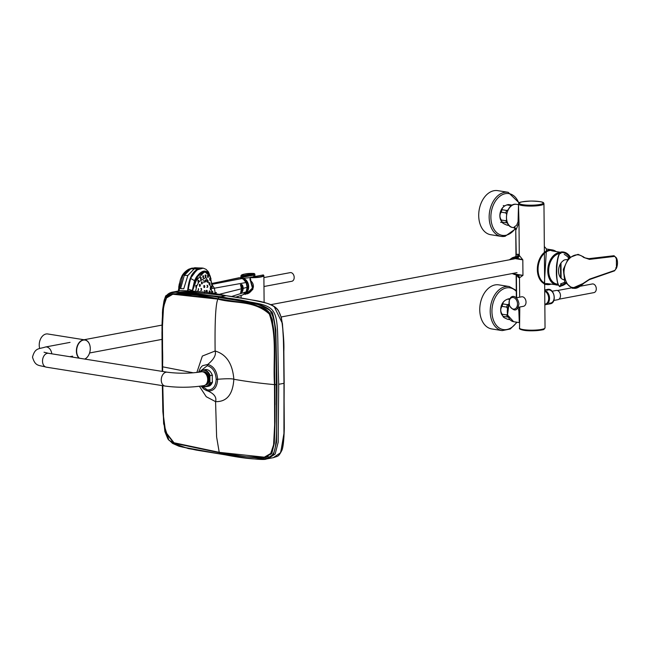 <?xml version="1.0" encoding="UTF-8"?>
<svg xmlns="http://www.w3.org/2000/svg" width="650" height="650" viewBox="0 0 650 650"><rect width="100%" height="100%" fill="white"/><g stroke="black" fill="none" stroke-linecap="round" stroke-linejoin="round"><path stroke-width="0.97" d="M517.075 322.254L510.291 328.989L502.206 330.606L491.757 328.941A22.319 15.299 -81 0 1 479.846 307.158A22.319 15.299 -81 0 1 495.081 284.928A22.319 15.299 -81 0 1 498.777 284.863L509.226 286.528L516.279 290.444M504.855 236.316A22.319 15.299 -81 0 1 501.158 236.381L490.709 234.715A22.319 15.299 -81 0 1 478.798 212.932A22.319 15.299 -81 0 1 494.024 190.702A22.319 15.299 -81 0 1 497.729 190.637L508.17 192.303L519.114 202.873M79.381 358.215A9.815 6.727 -81 0 1 76.643 351.041A9.815 6.727 -81 0 1 82.981 340.186A9.815 6.727 -81 0 1 90.22 347.384A9.815 6.727 -81 0 1 84.703 359.06M242.344 291.582L242.466 290.127M242.71 289.104L242.279 285.171M544.724 291.192A6.76 4.777 79.4 0 1 548.673 298.334A6.76 4.777 79.4 0 1 544.838 304.241M580.426 286.203L592.321 283.969A4.396 3.112 79.4 0 1 596.188 287.714A4.396 3.112 79.4 0 1 593.946 292.614L559.041 299.179M552.11 291.233L556.238 290.461A4.688 3.315 79.4 0 1 560.365 294.45A4.688 3.315 79.4 0 1 557.968 299.666L553.841 300.446M263.9 277.566L290.217 272.626A4.396 3.112 79.4 0 1 294.084 276.372A4.396 3.112 79.4 0 1 291.842 281.271L263.973 286.512M243.262 288.064A5.736 4.054 79.4 0 1 242.97 287.381M243.929 279.142A7.207 5.094 79.4 0 1 248.081 285.22A7.207 5.094 79.4 0 1 246.123 292.207M243.092 278.501A7.524 5.322 79.4 0 1 248.528 285.155A7.524 5.322 79.4 0 1 245.521 293.044M240.581 292.614A6.89 4.867 -100.6 0 0 241.109 292.833M202.8 385.808A8.166 5.769 -100.6 0 0 209.942 382.046L210.169 382.809L212.331 382.403L212.266 375.204A8.482 5.996 -100.6 0 0 205.229 369.598C208.479 369.33 210.876 371.264 212.42 375.391M212.461 382.224L208.366 386.262A8.482 5.996 -100.6 0 0 212.331 382.403L212.534 381.802M212.485 375.724L212.266 375.204L210.113 375.611L209.893 376.456A8.166 5.769 -100.6 0 0 200.232 372.011M210.243 371.654A8.247 5.834 79.4 0 1 212.322 375.221M209.942 382.046L209.893 376.456M205.237 385.084A6.768 4.786 -100.6 0 0 209.268 378.625A6.768 4.786 -100.6 0 0 204.36 371.711A6.768 4.786 -100.6 0 0 202.743 371.832M201.589 386.002L207.456 389.943C212.826 390.073 215.743 386.506 216.198 379.234C215.597 371.776 212.615 367.266 207.244 365.706L199.038 372.198M202.613 365.674L207.805 364.423C213.696 366.137 216.97 371.085 217.628 379.259C217.132 387.238 213.939 391.154 208.041 391.007L207.334 390.861M207.464 390.821C214.126 393.624 216.832 397.231 215.572 401.643C226.785 401.919 232.871 394.461 233.838 379.267C232.602 363.716 226.371 354.291 215.126 351L202.353 356.062L196.861 372.483M199.404 386.303L206.253 396.727L215.572 401.643L216.621 436.979L219.221 452.327L174.021 442.772L165.604 431.974L163.54 416.552L162.784 385.694L163.524 416.731L165.523 432.185L173.94 443.081L219.44 452.611L246.293 456.755L265.143 457.584L271.903 453.131L274.316 443.259L275.072 421.501L274.909 384.629C273.423 361.156 277.639 336.294 270.043 313.552C254.207 299.723 235.186 303.461 218.091 298.748L172.518 293.751L166.294 297.521L163.507 306.353L162.435 326.308L162.646 371.467L162.451 326.487L163.581 306.605L166.498 297.96L172.843 294.231L217.88 299.114C234.812 303.794 253.76 300.056 269.295 313.991C277.322 336.521 272.927 361.319 274.487 384.629L274.649 424.962L273.585 444.836L270.717 453.489L264.339 457.194L219.221 452.327M271.44 453.887L264.339 457.194M172.843 294.231L192.433 294.791M558.074 284.172A15.462 10.603 -81 0 1 548.697 269.774A15.462 10.603 -81 0 1 559.293 253.581A15.462 10.603 -81 0 1 559.512 253.541M560.406 253.451A15.462 10.603 -81 0 1 560.901 253.451M563.631 279.671A10.075 6.906 -81 0 1 558.521 271.099A10.075 6.906 -81 0 1 563.461 260.634A15.941 10.172 -119.7 0 0 563.363 260.504A10.205 6.996 -81 0 1 565.362 259.724A10.205 6.996 -81 0 1 567.101 259.699M563.964 279.866A10.205 6.996 -81 0 1 563.534 279.784M512.33 205.132L508.723 204.563A10.359 7.101 99 0 0 507.796 204.653A10.359 7.101 99 0 0 507.658 204.677A10.359 7.101 99 0 0 506.87 204.904L511.452 205.636A10.359 7.101 99 0 1 511.599 205.587M506.87 204.904C503.563 206.237 501.979 207.846 502.109 209.731L506.691 210.462A10.359 7.101 99 0 0 505.789 212.908L506.561 214.191M507.959 209.974L506.691 210.462M509.088 225.469L507.049 225.144C503.709 223.86 502.101 222.852 502.214 222.121L506.805 222.852A10.359 7.101 99 0 1 505.854 220.756L501.272 220.025A10.359 7.101 99 0 0 502.214 222.121L500.711 220.09A9.246 6.337 99 0 1 502.694 207.643L504.148 206.294M502.109 209.731A10.359 7.101 99 0 0 501.207 212.176L505.789 212.908M501.207 212.176C499.501 214.533 499.525 217.149 501.272 220.025M506.512 219.928L505.854 220.756M503.287 207.033A9.246 6.337 99 0 0 502.694 207.643M509.876 298.805L509.543 298.748A10.359 7.101 99 0 0 508.617 298.838A10.359 7.101 99 0 0 508.479 298.87A10.359 7.101 99 0 0 507.691 299.098L509.567 299.398M507.691 299.098C504.384 300.43 502.799 302.039 502.929 303.924L507.512 304.655A10.359 7.101 99 0 0 506.61 307.101L507.382 308.376M508.779 304.159L507.512 304.655M509.909 319.662L507.869 319.337C504.53 318.053 502.921 317.046 503.043 316.314L507.626 317.046A10.359 7.101 99 0 1 506.683 314.949L502.093 314.218A10.359 7.101 99 0 0 503.043 316.314L501.532 314.283A9.246 6.337 99 0 1 503.514 301.836L504.969 300.487M502.929 303.924A10.359 7.101 99 0 0 502.027 306.369L506.61 307.101M502.027 306.369C500.321 308.717 500.346 311.334 502.093 314.218M507.333 314.113L506.683 314.949M504.108 301.226A9.246 6.337 99 0 0 503.514 301.836M516.141 274.763L516.344 297.789L521.649 296.798A4.843 3.429 79.4 0 1 526.029 302.112A4.843 3.429 79.4 0 1 523.437 306.321L518.123 307.32M560.398 252.647A0.634 0.618 -126.8 0 0 560.398 252.663C555.067 255.881 555.368 290.851 560.682 285.309A0.634 0.609 -131.9 0 0 561.324 285.951L561.673 285.813A17.217 11.797 99 0 0 565.711 283.684M570.017 256.604A17.217 11.797 99 0 0 563.517 252.021A17.217 11.797 99 0 0 561.372 251.964L561.023 252.054C555.831 254.743 555.027 286.439 560.154 286.349L561.324 285.951M560.495 263.713L560.617 277.713M561.372 251.964A0.634 0.455 -95.9 0 0 560.893 252.525A16.575 11.367 99 0 1 569.335 257.173M565.248 282.912A16.575 11.367 99 0 1 561.178 285.114A0.634 0.447 -105.2 0 0 561.673 285.813M583.635 283.254L572.252 288.275L564.777 281.97L563.322 269.401L568.571 257.92L578.077 254.337L583.408 256.823L583.602 257.416C575.096 249.681 563.379 260.463 564.021 273.536C566.256 288.202 572.861 291.346 583.83 282.961L589.664 279.102L614.851 270.384L616.452 267.987L616.371 258.139L614.729 256.368L589.493 259.374L583.602 257.416L583.408 256.823M560.991 262.982L561.121 278.265M615.729 267.849L616.452 267.987L615.729 267.849M615.648 257.896L616.371 258.139L615.648 257.896M585.049 257.904L588.819 258.659L614.014 255.726L616.428 257.896C617.817 260.886 617.849 264.274 616.533 268.06L614.534 270.839L589.306 279.63L583.863 283.246C576.331 289.876 575.023 288.08 572.252 288.275M613.982 255.734L614.729 256.368M589.493 259.374L588.819 258.659L614.023 255.726M519.651 297.172L519.48 277.826A3.185 3.096 -100.1 0 0 517.189 274.918L517.465 275.137A3.185 3.055 -58 0 1 518.871 277.68L519.48 277.826L522.957 275.348L522.819 259.838L518.668 254.629L518.034 254.166L516.246 254.605L515.759 230.433C515.946 229.263 515.182 228.321 513.476 227.622L512.777 227.508A11.732 8.044 -81 0 1 506.683 214.662A11.732 8.044 -81 0 1 516.466 204.336L518.464 204.653M517.961 307.596L518.846 310.919A3.185 0.674 174 0 0 519.764 310.481L519.537 328.079C518.919 328.835 520.358 329.574 523.835 330.289C531.408 331.719 545.35 329.826 543.944 329.241L545.041 327.852A12.756 2.21 179.5 0 1 537.282 329.964A12.756 2.21 179.5 0 1 523.429 329.631A12.756 2.21 179.5 0 1 519.537 328.079M545.041 327.852L543.961 203.775A12.756 2.21 179.5 0 1 536.193 205.879A12.756 2.21 179.5 0 1 522.348 205.554A12.756 2.21 179.5 0 1 518.456 204.002C520.122 202.906 515.076 202.134 530.944 201.045C545.366 201.476 543.392 202.898 543.961 203.775M518.472 206.213L518.066 221.739A3.185 1.69 -174.1 0 1 519.001 222.666L518.456 204.002M544.334 246.504L546.471 248.991L544.326 284.164L546.764 284.554A17.534 12.017 99 0 0 550.899 284.18M518.066 221.739L516.661 225.201L514.101 227.102A3.185 3.063 -123.9 0 1 516.027 229.816L519.001 222.666L519.285 255.32A3.185 2.868 146.7 0 1 517.051 258.237L522.819 259.838L513.646 258.375A7.881 5.574 -100.6 0 0 509.925 259.707M514.101 227.102L513.971 227.573M518.846 310.919L519.301 322.579M518.668 254.629A3.185 3.039 126.3 0 1 515.661 257.92L517.051 258.237M514.597 257.546A3.185 2.966 35.3 0 1 514.442 257.611L515.028 257.449A3.185 3.039 126.3 0 0 518.034 254.166M515.759 256.604A3.185 2.966 35.3 0 0 516.246 254.605L515.759 256.604L512.419 257.717A8.515 6.021 -100.6 0 1 514.077 257.668A0.634 0.439 99 0 0 513.646 258.375M517.164 274.983A3.185 3.055 -58 0 1 518.237 277.282L518.871 277.68M511.981 273.593L516.653 274.844L514.223 274.438A0.634 0.439 -81 0 1 513.784 273.894A7.881 5.574 -100.6 0 1 512.517 273.496M517.189 274.918L522.957 275.348L513.784 273.894M250.884 279.768L250.039 279.841L250.023 277.908L250.624 277.331L250.201 279.931L252.834 289.534L244.091 294.304M254.784 274.072L254.182 273.479C247.488 273.162 243.068 273.942 240.922 275.819A11.481 1.991 -0.5 0 0 241.142 276.193L241.239 277.721M242.637 278.452L242.905 277.014L253.671 274.991L253.963 276.681M241.142 276.193L241.451 275.868L241.768 276.599L241.776 277.867M250.226 277.875L250.624 277.331L263.348 274.934L263.047 275.462M244.522 294.003L246.805 293.914L253.175 288.104L250.201 279.931M250.624 277.331A11.156 1.934 -0.5 0 0 263.348 274.934L263.884 275.616L264.111 302.502M254.191 273.471L254.182 273.479A11.156 1.934 -0.5 0 0 241.451 275.868L254.182 273.479M252.086 290.046L245.432 293.15M253.914 276.689L253.614 275.194L242.954 277.192L242.686 278.996M244.668 293.889L245.318 294.466M253.459 286.439L251.233 290.461L247.569 292.695L253.362 287.186M205.368 384.995A6.679 4.721 -100.6 0 0 205.433 384.987A6.679 4.721 -100.6 0 0 208.837 377.544A6.679 4.721 -100.6 0 0 202.963 371.849A6.679 4.721 -100.6 0 0 202.898 371.865M206.911 383.134A6.045 4.274 -100.6 0 0 205.01 373.035M207.293 382.2A5.834 4.128 -100.6 0 0 205.709 373.774M207.691 379.511A7.012 4.956 79.4 0 1 203.938 385.604C191.132 387.627 178.157 387.782 165.027 386.051A7.012 4.81 99 0 1 161.257 380.039A7.012 4.81 99 0 1 167.237 372.198C178.791 373.661 190.166 373.539 201.354 371.816A7.012 4.956 79.4 0 1 207.691 379.511M76.391 350.716A7.012 4.956 -100.6 0 0 76.407 350.212M78.975 358.15A9.977 6.841 -81 0 1 76.765 347.644A9.977 6.841 -81 0 1 83.233 339.909A9.977 6.841 -81 0 1 84.89 339.885L47.734 333.97A9.977 6.841 99 0 0 46.077 333.994A9.977 6.841 99 0 0 39.699 348.506M84.89 339.885A9.977 6.841 -81 0 1 89.83 345.215M88.099 356.054A9.977 6.841 -81 0 1 84.841 359.084M212.103 284.692L212.054 285.602M212.786 291.72L212.737 292.63M203.539 275.844L203.499 277.615L203.539 275.844M203.588 275.836L202.776 275.803L202.995 277.591L203.499 277.615M208 282.157L208.033 280.386L208 282.157M207.943 282.173L207.391 282.141L207.277 280.361L208.033 280.386M210.096 292.354L210.145 291.444M209.828 292.776L209.235 292.744L209.211 290.973L209.918 290.997M207.033 292.159L206.383 292.142L206.351 290.371L207.074 290.396L207.252 291.752M204.864 292.329L205.124 291.005M197.933 280.329L198.104 282.108L198.632 282.141L198.729 280.353L198.632 282.141L198.729 280.353L197.933 280.329M204.563 287.381L203.929 287.365L203.856 285.594L204.596 285.61L204.774 286.975M200.143 286.179L199.518 286.162L199.42 284.383L200.176 284.408L200.354 285.764M202.158 283.733L201.557 283.717L201.435 281.946L202.199 281.97L202.377 283.327M204.141 282.433L204.173 280.662L204.352 282.027M209.771 284.521L209.154 284.505L209.072 282.734L209.812 282.75L209.991 284.115M196.471 287.259L196.568 285.48L196.471 287.259L196.568 285.48L195.788 285.456L195.894 287.227L196.471 287.259L195.65 291.094M198.339 290.371L198.599 289.055M209.682 278.338L209.82 280.118L210.381 280.15L210.47 278.363L210.381 280.15L210.47 278.363L209.682 278.338M208.512 275.909L207.496 275.438L207.683 277.217L208.463 276.827M205.124 275.031L205.335 276.819L205.839 276.843L205.928 275.064L205.839 276.843L205.928 275.064L205.124 275.031M200.598 279.24L201.11 279.264L201.199 277.477L201.11 279.264L201.199 277.477L200.395 277.452L200.598 279.232M206.058 281.743L205.457 281.726L205.335 279.947L206.099 279.971L206.278 281.328M210.949 289.372L210.316 289.356L210.267 287.584L210.982 287.601L211.161 288.966M211.689 283.14L209.146 273.52C206.424 270.53 203.531 270.294 200.452 272.829L196.82 276.396L194.521 280.67L190.523 278.371L187.874 291.037M195.845 277.899L204.303 271.277L210.364 276.624M192.278 290.721L194.561 280.597M211.014 278.842L208.536 271.976L206.074 269.36L203.214 268.141L196.722 270.018L190.523 278.371M192.303 290.517L188.077 289.128M200.915 290.526L200.947 290.526C200.777 287.999 200.777 287.999 200.947 290.526L200.858 290.542M203.442 280.646C203.637 282.563 203.637 282.563 203.442 280.646M204.214 290.534C204.311 292.451 204.311 292.451 204.214 290.534C204.311 292.451 204.311 292.451 204.214 290.534M207.049 287.389L207.074 287.389C206.911 284.854 206.911 284.854 207.074 287.389L207.001 287.406M211.892 291.249C211.949 293.166 211.949 293.166 211.892 291.249L212.558 291.273M209.503 292.76L209.349 293.02C209.251 290.493 209.251 290.493 209.349 293.02L209.3 293.036M209.276 284.781C209.089 282.246 209.089 282.246 209.276 284.781L209.422 284.521M207.521 282.417C207.293 279.882 207.293 279.882 207.521 282.417L207.675 282.157M204.067 287.641C203.889 285.106 203.889 285.106 204.067 287.641L204.246 287.381M201.695 283.993C201.451 281.458 201.451 281.458 201.695 283.993L201.89 283.741M197.844 290.631C197.657 288.096 197.657 288.096 197.844 290.631L198.128 290.209M211.664 293.361L211.339 289.096M211.177 287.666L205.969 277.444L199.168 281.572M198.77 282.124L196.942 285.732M199.664 286.439C199.436 283.904 199.436 283.904 199.664 286.439L199.867 286.179M203.678 282.693C203.426 280.158 203.426 280.158 203.678 282.693L203.913 282.238M204.344 292.581C204.214 290.054 204.214 290.054 204.344 292.581M205.595 282.002C205.351 279.467 205.351 279.467 205.595 282.002L205.766 281.743M206.513 292.419C206.391 289.892 206.391 289.892 206.513 292.419L206.684 292.159M210.429 289.632C210.299 287.097 210.299 287.097 210.429 289.632L210.568 289.372M211.339 286.276C211.169 283.741 211.169 283.741 211.339 286.276L211.453 286.008M207.821 277.493C207.488 274.95 207.488 274.95 207.821 277.493L207.968 277.233M203.149 277.867C202.768 275.324 202.768 275.324 203.149 277.867L203.32 277.607M198.258 282.384C197.933 279.841 197.933 279.841 198.258 282.384L198.461 282.124M196.048 287.503C195.796 284.968 195.796 284.968 196.048 287.503L196.276 287.251M200.752 279.508C200.387 276.973 200.387 276.973 200.752 279.508L200.939 279.256M205.481 277.095C205.116 274.552 205.116 274.552 205.481 277.095L205.644 276.835M209.95 280.394C209.69 277.859 209.69 277.859 209.95 280.394L210.072 280.134M211.989 293.296C211.892 290.769 211.892 290.769 211.989 293.296L212.095 293.036M208.13 272.74L205.603 271.635L207.878 272.496L210.064 275.771L211.811 284.245L209.357 274.284L204.425 271.798L194.293 282.677L192.676 290.761M212.428 293.524L212.412 293.053L212.436 293.524M212.16 288.145L211.973 285.846M192.303 290.721L197.243 276.144L205.603 271.635L198.112 275.446L192.53 290.745M208.926 273.593L205.311 271.221M194.984 279.646L196.601 276.851L200.541 273.041L203.564 271.708L206.269 271.733M187.582 290.379L187.728 289.965M179.002 290.908L182.764 275.6L189.296 269.1L192.384 268.109M211.738 283.587L239.119 277.745M198.323 267.914L194.87 267.735L190.816 268.767L184.299 275.324L180.611 288.616L183.747 288.779L187.85 275.502L194.131 268.938L198.006 267.906L202.418 268.027M187.493 290.802L191.409 275.592C193.44 272.261 195.618 270.075 197.941 269.027L201.963 267.987M178.295 291.046L180.456 279.476L181.878 276.169L182.764 275.6M211.989 284.326L242.669 278.419L240.297 277.639L243.011 278.46L246.358 282.539L247.382 287.227L246.423 291.655L242.832 294.881L246.163 291.826L231.457 296.546M235.601 297.204L242.824 294.889M242.678 278.411L246.082 282.514L247.13 287.332L246.163 291.826M211.892 293.849L216.418 292.533L214.662 294.166M243.279 288.34L242.743 290.981L243.165 288.364L242.759 285.724L243.279 288.34L247.13 287.332M242.913 288.429L242.328 291.712L242.791 288.567L242.328 285.058L243.165 288.364M242.58 288.519L241.841 292.329L242.458 288.551L241.808 284.521L242.791 288.462M242.068 288.649L241.564 289.689L241.101 288.892L241.54 287.804L242.458 288.551M241.507 290.704L241.768 291.102L240.955 291.314L241.053 290.517L241.938 289.705L241.507 290.704M241.036 291.752L241.646 291.484C240.906 293.272 240.646 293.353 240.874 291.736L241.036 291.752M240.882 284.627L241.272 285.106L241.248 284.399L241.564 285.488L240.695 285.634L240.394 284.708L240.801 285.228L240.882 284.627M241.662 285.894L241.954 287.332L241.101 287.617L240.849 286.098L241.662 285.894M246.082 282.514L214.378 288.202L212.347 285.123M216.418 292.533L212.802 293.581M199.704 268.45L198.047 269.141L191.531 275.689C189.751 278.834 188.516 283.319 187.826 289.136L187.639 290.826M225.997 295.693L180.082 290.704L174.744 291.712L220.707 296.692L225.997 295.693L252.354 300.032C266.281 302.023 274.909 305.549 278.233 310.619C284.074 319.459 283.416 336.424 283.985 383.313L283.66 343.484L282.433 323.497L274.211 306.662M273.309 457.673L280.694 452.636L283.944 433.444L283.985 383.313L284.294 428.22C283.952 440.464 283.108 447.907 281.775 450.556C278.298 457.056 278.387 455.829 273.341 457.665L268.027 458.664L275.161 454.074L278.176 442.309L278.696 384.312L283.985 383.313M280.442 453.066L283.961 436.767L284.172 384.012M220.163 453.968L188.346 448.581L171.893 442.861M165.945 296.587L173.339 291.972L219.001 297.009C250.323 300.568 267.759 305.565 271.318 311.984C272.228 310.456 273.723 316.461 275.819 330.005L276.998 384.629L276.51 442.341L273.601 454.188L266.354 458.981L219.976 453.789C251.558 460.298 268.986 460.769 272.252 455.195C273.041 452.636 276.778 454.415 276.608 420.761L276.388 384.67C275.819 338.073 276.502 321.124 270.782 312.26C271.44 310.846 267.248 308.303 258.204 304.623L245.001 301.714L218.611 297.375C187.436 290.997 170.113 290.42 166.652 295.644C165.547 294.312 164.149 299.788 162.451 312.057L162.24 371.402M162.541 371.451L162.5 366.738C163.768 343.582 158.494 316.534 166.888 296.562C182.26 288.592 201.102 297.773 218.059 298.659C235.162 303.379 254.207 299.618 270.051 313.503C277.688 336.253 273.447 361.148 274.958 384.637L276.998 384.629M246.293 456.755L219.399 452.709L173.843 443.154L165.425 432.226L163.418 416.756L162.671 385.678M266.557 458.941L266.467 458.957C263.778 460.842 238.006 457.023 220.261 454.009L196.129 450.068L179.075 446.274L172.607 443.43L167.919 439.034L164.881 431.608L162.857 411.531L162.362 385.629L163.638 423.711L168.976 440.318L182.057 446.989L220.374 454.009M263.754 457.291L261.747 457.511M268.271 456.601L265.882 456.901M266.695 457.21L263.348 457.73L267.467 456.95M275.088 404.747L274.178 337.334L272.326 319.467L269.165 312.333L266.598 309.912C260.236 304.663 237.705 302.063 218.083 298.748L219.001 297.009L220.707 296.692C286.861 310.302 275.649 293.369 278.696 384.312M219.976 453.789L219.44 452.611M502.206 330.606A22.319 15.299 -81 0 1 490.295 308.823A22.319 15.299 -81 0 1 505.521 286.585A22.319 15.299 -81 0 1 509.226 286.528M516.685 322.197A21.133 14.487 -81 0 1 506.813 329.526A21.133 14.487 -81 0 1 491.944 311.472A21.133 14.487 -81 0 1 506.448 287.901A21.133 14.487 -81 0 1 516.287 291.363M515.369 229.003L505.082 236.316L501.158 236.381A22.319 15.299 -81 0 1 489.556 211.932A22.319 15.299 -81 0 1 508.17 192.303M515.149 228.67A21.133 14.487 -81 0 1 505.757 235.3A21.133 14.487 -81 0 1 490.888 217.246A21.133 14.487 -81 0 1 505.399 193.668A21.133 14.487 -81 0 1 518.798 203.149M547.552 289.396A7.329 5.184 79.4 0 1 554.003 295.644A7.329 5.184 79.4 0 1 550.266 303.81C557.172 302.843 554.344 287.787 547.552 289.396L544.708 289.933M546.991 290.371A6.695 4.737 79.4 0 1 554.003 295.644A6.695 4.737 79.4 0 1 549.38 303.111M544.838 304.744A7.329 5.184 -100.6 0 0 545.61 304.688A7.329 5.184 -100.6 0 0 549.526 298.317A7.329 5.184 -100.6 0 0 544.716 290.379M202.605 385.84A8.482 5.996 -100.6 0 0 206.204 386.669A8.482 5.996 -100.6 0 0 210.169 382.809M210.113 375.611A8.482 5.996 -100.6 0 0 203.076 370.004A8.482 5.996 -100.6 0 0 200.046 372.044M217.628 379.259L216.198 379.234M207.456 389.943A1.276 0.878 99 0 0 208.041 391.007M219.018 298.902L217.88 299.114C215.662 303.834 214.744 321.132 215.126 351C216.361 354.843 213.923 359.312 207.805 364.423L207.244 365.706M233.927 379.283C232.188 378.544 226.493 378.56 216.832 379.332M162.614 366.819L193.416 372.816M233.838 379.259C246.764 381.55 260.309 383.338 274.487 384.629L274.909 384.548M560.674 284.408A16.136 11.058 99 0 0 561.169 284.229M560.901 252.785A16.136 11.058 99 0 0 560.406 252.793M559.991 252.826A16.136 11.058 99 0 0 548.242 269.588A16.136 11.058 99 0 0 558.399 284.83M561.178 284.448L560.682 284.635A16.453 11.277 99 0 0 561.178 284.424M560.332 252.436A16.453 11.277 99 0 0 547.909 268.117A16.453 11.277 99 0 0 556.701 285.033A16.453 11.277 99 0 0 558.553 285.082M522.868 204.701A11.984 2.08 179.5 0 1 527.898 201.167A11.984 2.08 179.5 0 1 542.831 203.539A11.984 2.08 179.5 0 1 522.868 204.701M519.253 307.109L519.764 310.481L519.74 307.019M544.286 328.616A11.984 2.08 179.5 0 1 536.981 330.598A11.984 2.08 179.5 0 1 523.965 330.289M556.099 251.55A17.534 12.017 99 0 0 552.281 249.917A17.534 12.017 99 0 0 537.648 265.346A17.534 12.017 99 0 0 546.764 284.554L550.964 284.196M555.238 251.404A17.022 11.668 99 0 0 538.363 265.46A17.022 11.668 99 0 0 550.046 284.058M509.015 303.713L507.52 315.006L513.606 321.701A11.732 8.044 -81 0 1 509.064 304.005M516.587 274.828L518.237 277.282M516.62 297.741L516.417 274.804M250.575 277.696A11.481 1.991 -0.5 0 0 263.884 275.616M241.768 276.599L254.792 274.146L254.816 276.518M167.237 372.198L48.49 353.299A7.012 4.81 99 0 0 42.518 361.14A7.012 4.81 99 0 0 46.288 367.152L165.027 386.051M51.764 353.819A7.012 4.956 -100.6 0 0 45.476 347.002C38.781 349.188 35.084 347.547 32.5 357.134C35.336 366.665 38.561 364.951 46.288 367.152M206.976 292.175L207.074 290.396L206.976 292.175M204.506 287.398L204.596 285.61L204.506 287.398M200.086 286.187L200.176 284.408L200.086 286.187M202.109 283.749L202.199 281.97L202.109 283.749M209.714 284.537L209.812 282.75L209.714 284.537M207.577 287.129L207.561 285.374L207.797 286.723M208.236 275.478L208.195 277.249L208.236 275.478M201.443 290.274L201.427 288.511L201.662 289.859M206.009 281.751L206.099 279.971L206.009 281.751M210.893 289.388L210.982 287.601L210.893 289.388M192.627 268.084L191.888 268.182M178.701 287.341L179.311 283.798M190.816 268.767L197.941 269.027M240.297 277.639L240.979 278.428M212.176 288.405L214.378 288.202L215.174 292.874M188.281 269.709L190.816 269.011M191.62 268.214L188.76 269.214C183.771 272.017 181.699 276.307 181.943 276.023L181.878 276.169M178.506 289.047L179.205 288.909M241.101 288.892L218.595 294.499M184.299 275.324L187.85 275.502M162.199 366.494L162.606 366.738M172.486 293.751C187.525 293.865 202.719 295.531 218.083 298.748L218.059 298.659M517.497 303.973A5.883 4.16 79.4 0 1 513.313 309.091A5.883 4.16 79.4 0 1 509.039 302.632A5.883 4.16 79.4 0 1 513.216 297.513A5.883 4.16 79.4 0 1 517.497 303.973M514.418 258.863L270.668 304.679M162.013 325.098L84.053 339.747M517.01 272.651L281.206 316.973M161.98 339.381L89.578 352.983M544.838 304.752L550.266 303.81M557.416 290.526L570.992 287.974M250.104 277.599L242.921 278.403M248.787 292.232L245.464 293.118M202.548 385.848L206.204 386.669L208.366 386.262M199.989 372.052L203.076 370.004L205.229 369.598M201.086 386.076L203.759 389.017L206.692 390.666M198.551 372.263L200.501 367.835L202.093 366.08M500.598 222.227L502.182 222.479M503.254 205.579L504.831 205.831M546.455 283.53L558.553 285.09M560.479 252.306L551.671 250.794M560.674 283.79A15.941 15.941 0 0 0 564.817 282.051M568.628 257.855A15.941 15.941 0 0 0 564.257 254.361M505.407 205.498L507.658 204.677M506.228 299.691L508.479 298.87M545.756 303.997L544.838 304.168M560.154 286.349C559.739 288.129 555.604 282.108 556.465 268.32C556.132 263.559 559.187 251.948 560.641 252.168M561.291 251.964L563.517 252.021M588.859 258.659C588.762 259.244 584.098 257.798 583.562 256.88L578.077 254.337M544.668 285.131L545.236 284.18M546.471 248.991L552.281 249.917L556.164 251.566M512.777 227.508C502.141 226.403 506.009 202.093 516.466 204.336M509.389 259.813L512.419 257.717M513.606 321.701L519.488 322.636M515.978 256.051L515.759 230.441M240.922 275.819L240.939 277.664M241.101 295.449L241.118 298.098M250.469 277.339L263.274 274.934M250.055 280.118C253.403 282.912 254.215 286.016 252.493 289.429C250.445 292.167 248.552 293.662 246.805 293.914M254.881 274.113L254.906 276.502M203.938 371.67L202.963 371.849M206.407 384.8L205.433 384.987M48.49 353.299L44.038 352.235M70.062 342.379L45.476 347.002M72.654 356.168L69.843 356.696M211.234 286L211.786 286.033M211.185 284.213L211.876 284.245M211.892 293.028L212.469 293.053M204.807 292.338L204.904 290.558M204.084 282.449L204.173 280.662M198.282 290.387L198.372 288.6M206.952 287.113L207.74 287.097L207.618 285.366L206.936 285.326M200.809 290.249L201.606 290.233L201.484 288.502L200.809 288.462M211.104 293.321L211.794 293.426M194.569 280.637C197.624 274.536 200.866 271.416 204.303 271.277M240.533 277.623L211.729 283.506M178.685 287.414L180.456 279.476L181.943 276.023M180.082 290.704C195.406 290.786 210.754 292.451 226.111 295.693C241.678 297.911 254.93 300.349 265.866 302.989C272.017 304.623 276.209 307.182 278.444 310.668L281.393 317.696C283.416 332.629 284.229 343.801 283.839 351.227L284.18 383.232M266.354 458.981L268.027 458.664M173.071 292.021L174.744 291.712M173.331 291.98C168.382 292.638 165.254 295.685 163.963 301.129L162.597 309.822L161.972 332.694L162.232 371.402M518.944 303.802C517.124 293.004 507.154 294.255 509.632 305.914C514.337 311.951 517.441 311.244 518.944 303.802"/></g></svg>
